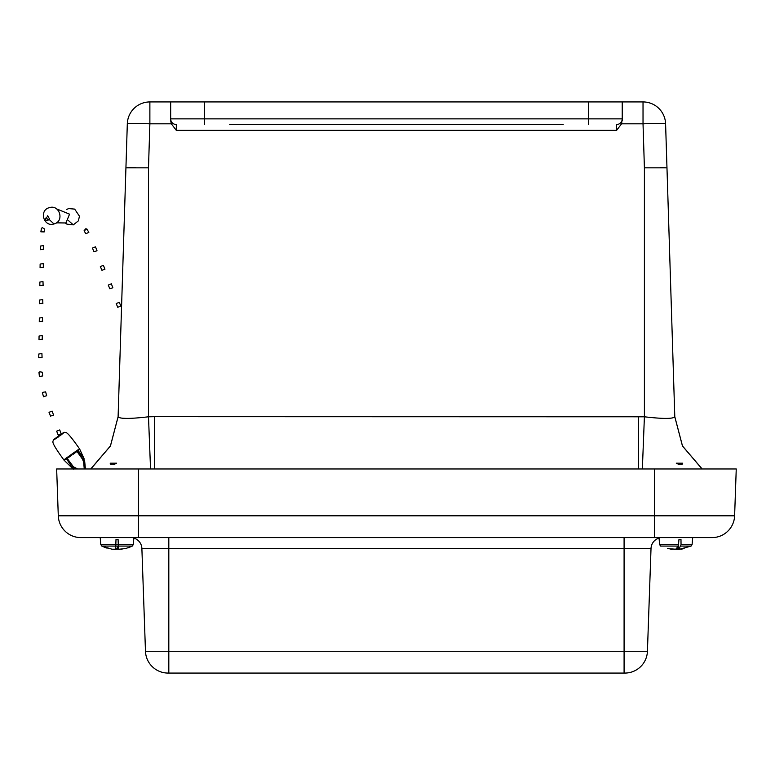 <?xml version="1.0" encoding="UTF-8"?>
<svg xmlns="http://www.w3.org/2000/svg" width="775" height="775" viewBox="0 0 775 775"><rect width="100%" height="100%" fill="white"/><g stroke="black" fill="none" stroke-linecap="round" stroke-linejoin="round"><path stroke-width="1.16" d="M170.665 101.932L170.665 120.716L171.323 123.806L149.875 123.806L149.875 101.932A22.582 22.582 0 0 0 127.313 123.806A22.582 0.707 1.8 0 1 149.875 123.806L148.49 167.826L125.928 167.826L118.1 416.795L127.313 123.806A22.582 22.582 0 0 1 149.875 101.932L643.027 101.932A22.582 22.582 0 0 1 665.589 123.806L674.792 416.795L682.484 445.954L702.15 468.962L682.484 445.954L674.792 416.679M563.183 124.513L229.72 124.513M588.361 101.932L588.361 118.866L622.228 118.866L621.579 123.806L616.59 130.374L616.59 124.513A5.648 5.648 0 0 0 622.228 118.866L622.228 101.932M170.665 120.716L170.665 118.866A5.648 5.648 0 0 0 176.312 124.513L176.312 130.374L171.323 123.806M622.228 118.866L622.228 120.716M118.11 416.679L110.418 445.954L90.753 468.962L110.418 445.954L118.1 416.795C119.815 418.946 129.948 418.946 148.49 416.795L150.544 468.962M702.053 468.962L682.455 445.993L674.792 416.795C673.078 418.946 662.945 418.946 644.403 416.795L644.403 167.826L643.027 123.806A22.582 0.707 -1.8 0 1 665.589 123.806A22.582 22.582 0 0 0 643.027 101.932L643.027 123.806L621.579 123.806M644.403 167.826L666.975 167.826M127.429 167.72L129.725 167.691M130.152 167.681L135.954 167.691M126.964 418.423L122.179 418.229M660.358 167.681L665.25 167.72M682.707 463.179C682.213 465.252 680.072 465.252 676.294 463.179L682.707 463.179M154.341 468.962L154.341 416.679L644.403 416.795L642.359 468.962M116.608 463.179C112.84 465.252 110.699 465.252 110.186 463.179L116.608 463.179M118.1 416.795L110.447 445.993L90.849 468.962M680.828 463.179L676.294 463.179M114.225 463.179L110.263 463.179M168.039 673.068A22.582 22.582 0 0 1 145.477 651.281L624.088 651.281L624.088 673.068L624.863 673.068L168.039 673.068A22.582 22.582 0 0 1 145.477 651.281L141.883 548.497A11.286 11.286 0 0 0 133.852 538.073A11.286 11.286 0 0 1 141.883 548.497L168.814 548.497L168.814 673.068M624.863 673.068A22.582 22.582 0 0 0 647.425 651.281A22.582 22.582 0 0 1 624.863 673.068A22.582 22.582 0 0 0 647.425 651.281A22.582 22.582 0 0 1 624.863 673.068M624.088 537.598L624.088 548.497L651.019 548.497A11.286 11.286 0 0 1 659.05 538.073A11.286 11.286 0 0 0 651.019 548.497L647.425 651.281L624.088 651.281L624.088 548.497L168.814 548.497L168.814 537.598M133.281 544.612L132.273 546.075L118.323 546.075L118.275 544.612L133.281 544.612L133.891 537.598L138.473 537.598L80.852 537.598A22.582 22.582 0 0 1 58.29 515.811L56.652 468.962L654.429 468.962L654.429 537.598L692.695 537.598L692.085 544.612L681.041 544.612L680.983 539.497L678.958 539.497L678.367 546.075L660.629 546.075L659.622 544.612L678.667 544.612M138.473 468.962L138.473 515.811L734.613 515.811L736.25 468.962L734.613 515.811A22.582 22.582 0 0 1 712.051 537.598L138.473 537.598L138.473 515.811L58.29 515.811A22.582 22.582 0 0 0 80.852 537.598M736.25 468.962L654.429 468.962M674.289 549.417L676.653 549.223M672.526 549.223L670.733 549.223M677.418 549.417L675.054 549.223M679.094 549.436L691.077 546.075L692.085 544.612M680.837 546.075L691.077 546.075L678.832 549.436L681.041 544.612M678.367 546.075L675.742 549.223L667.575 548.593L673.272 549.223M671.479 549.33L670.666 549.107M684.131 548.593L681.041 549.223M675.955 549.087L678.677 549.378M678.328 546.152L678.435 549.223M677.621 549.436L677.583 547.373M111.891 549.194L101.816 546.075L118.226 546.075L116.483 549.223L114.719 549.427M111.891 549.223L114.874 549.223M125.24 548.593L119.214 549.223M117.044 548.555L119.379 549.427M117.616 549.223L117.558 547.663M101.816 546.075L100.818 544.612L100.207 537.598L133.891 537.598M100.818 544.612L118.275 544.612L118.091 539.497L115.998 539.497L115.659 549.223L112.046 549.223L114.593 549.436M122.043 549.223L118.43 549.223L118.323 546.075M108.849 548.593L107.938 548.39M77.578 450.972L73.121 454.353L77.374 451.011M59.665 436.063C76.231 423.092 40.203 448.89 58.706 436.751M66.65 458.655L71.775 455.235L67.183 458.432M71.368 467.151L71.436 466.25L73.848 468.294L73.77 469.175L72.356 468.265L64.015 460.147C49.242 439.812 53.562 442.225 53.242 440.074M65.856 459.255C63.347 460.738 63.366 460.408 65.933 458.287L79.641 449.006C65.245 428.401 66.117 433.283 64.18 432.276M77.665 449.965L83.487 457.715L83.419 458.616L83.487 457.715L84.272 459.149L83.371 459.788L77.006 450.488L77.665 449.965M77.665 468.962L73.431 466.831L66.718 457.773L66.069 458.17L71.436 466.25M66.718 457.773L77.006 450.488M71.775 455.235L71.184 454.412M72.976 454.373L72.395 453.549M76.938 451.37L82.567 459.275L83.622 462.113L83.371 459.788L84.427 468.962M84.272 459.149L79.641 449.006M73.431 466.831L72.53 467.47M82.567 459.275L82.644 458.393M84.62 460.66L85.415 468.962M75.32 468.962L73.848 468.294M83.622 462.113L84.272 468.962M119.263 302.318L116.182 303.577L119.263 302.318L120.861 306.028L117.781 307.287M111.348 283.815L112.85 287.748L109.856 288.794L108.258 285.084L111.338 283.815L108.258 285.084M103.424 265.321L100.343 266.581L103.424 265.321L104.925 269.254L101.932 270.291L100.333 266.581M95.499 246.818L97.011 250.751L94.008 251.798L92.419 248.087L95.499 246.818L92.419 248.087M88.854 232.335L85.841 233.759L84.068 230.785L85.715 228.79L86.858 228.983L84.068 230.785M45.609 218.298L47.885 216.177L49.445 218.841L48.321 220.032C46.374 220.856 45.463 220.274 45.609 218.298L46.306 217.852L48.321 220.032M40.872 231.822L44.185 231.938L41.734 231.095L40.872 231.822L41.395 228.441L42.276 227.627L44.63 229.042M42.131 339.198L39.021 339.644L42.131 339.198M39.012 339.644L39.07 336.03L42.189 335.575L42.334 339.576M38.75 357.633L38.808 354.02L41.918 353.574L42.073 357.566L38.75 357.633L42.073 357.566M42.402 321.208L39.283 321.644L42.402 321.208M39.283 321.644L39.331 318.031L42.451 317.585L42.606 321.586M39.389 376.495L38.983 372.455L39.854 371.806L42.305 372.203L42.673 375.952L39.389 376.495L42.673 375.952M42.664 303.209L39.554 303.655L42.664 303.209M39.544 303.655L39.602 300.041L42.722 299.596L42.867 303.587M42.935 285.219L39.816 285.655L42.935 285.219M39.816 285.655L39.864 282.052L42.983 281.596L43.138 285.597M43.197 267.22L40.087 267.666L43.197 267.22M40.077 267.666L40.135 264.052L43.255 263.607L43.4 267.598M43.468 249.23L40.348 249.666L43.468 249.23M40.348 249.666L40.397 246.062L43.516 245.607L43.671 249.608M59.743 429.941L61.177 433.923L58.164 434.94L56.633 431.152L59.743 429.951L56.643 431.152M52.138 411.137L53.562 415.1L50.549 416.107L49.019 412.319L52.138 411.137L49.019 412.319M46.519 395.734L43.565 396.693M46.674 395.744L45.628 391.859L43.284 392.237L42.383 392.605L43.497 396.752M204.532 101.932L204.532 118.866L588.361 118.866L588.361 124.513M170.665 118.866L204.532 118.866L204.532 124.513M616.59 130.374L176.312 130.374M148.49 167.826L148.49 416.795L154.341 416.679M638.552 416.679L638.552 468.962M68.384 220.497L73.315 224.876L78.411 220.827L79.447 216.186L74.671 209.105L68.694 208.591L66.718 209.424M48.961 219.306L54.008 223.946C64.654 221.485 59.743 204.174 49.387 207.661C38.731 210.112 43.642 227.453 54.008 223.946M47.75 215.566L47.885 216.177M660.629 546.075L659.622 544.612L659.012 537.598M106.872 548.08L104.17 547.121M103.472 546.83L102.494 546.394M132.273 546.075L126.151 548.39M127.982 547.838L129.929 547.121M130.617 546.83L131.595 546.394M116.182 303.577L117.771 307.297M88.854 232.326L86.858 228.983M65.546 223.21L66.921 224.149L73.315 224.876M56.556 208.872L69.556 214.162L65.923 222.977L56.41 222.842M44.64 229.042L44.185 231.938"/></g></svg>
